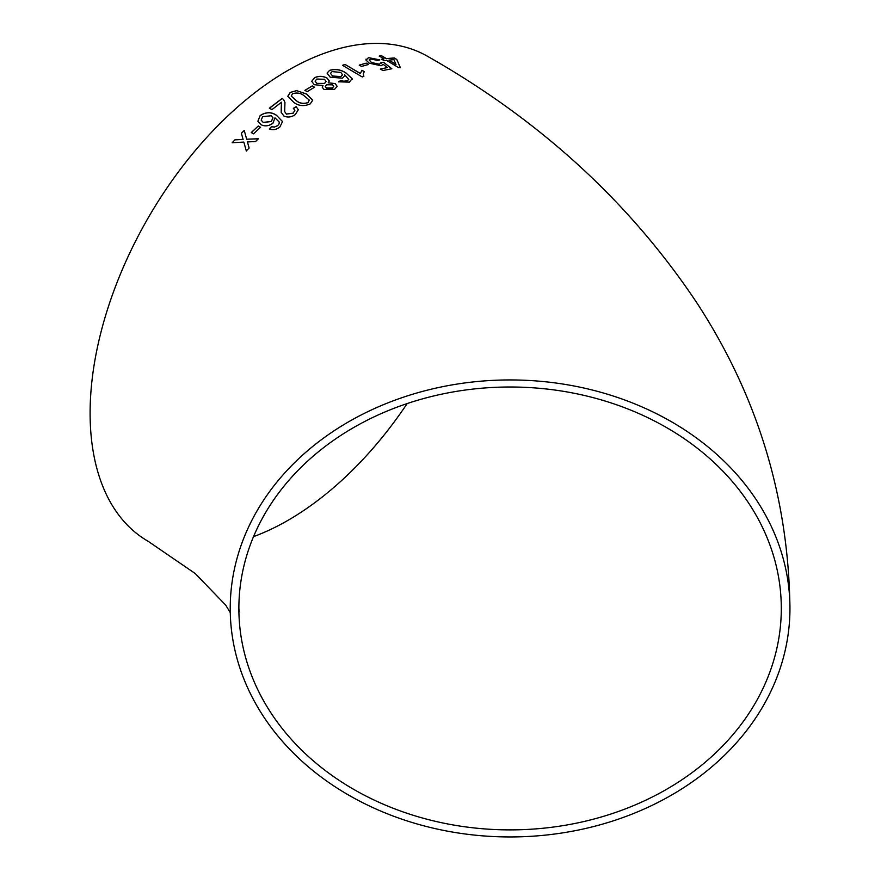 <?xml version="1.0" encoding="UTF-8"?>
<svg xmlns="http://www.w3.org/2000/svg" width="881" height="881" viewBox="0 0 881 881"><rect width="100%" height="100%" fill="white"/><g stroke="black" fill="none" stroke-linecap="round" stroke-linejoin="round"><path stroke-width="1.32" d="M510.088 379.942A279.861 228.509 180 0 0 230.227 608.441A279.861 228.509 180 0 0 510.088 836.95A279.861 228.509 180 0 0 789.949 608.441A279.861 228.509 180 0 0 510.088 379.942M789.949 608.441C788.627 497.919 757.66 396.131 697.014 303.086C629.992 202.542 540.295 120.356 427.924 56.516A279.861 161.575 120 0 0 287.988 70.381A279.861 161.575 120 0 0 105.169 316.995A279.861 161.575 120 0 0 148.063 541.253L195.23 573.531L225.756 605.159L230.271 612.691M234.985 139.771L232.177 142.711L243.828 142.094L246.306 150.948L249.114 148.019L247.418 141.918L255.523 141.544L258.397 138.746L246.669 139.209L244.257 130.465L241.383 133.273L243.079 139.374L234.985 139.771L232.21 142.788M258.276 126.005L251.261 132.568L253.541 133.835L260.545 127.282L258.276 126.005L251.294 132.646M260.181 115.51L257.88 121.182L260.897 124.628C264.829 126.611 268.837 126.159 272.923 123.274L274.993 117.867L279.123 121.908L279.266 123.472L277.746 125.576L274.387 127.04L271.48 126.688L269.289 128.989C273.011 130.322 276.535 129.65 279.861 126.985L282.548 121.589L276.414 115.224C271.37 111.788 265.963 111.887 260.181 115.51L257.891 121.226M295.388 114.475L298.329 109.696L296.104 106.667L293.34 108.363L294.893 110.246L293.164 113.142L286.413 114.078L284.651 111.513L284.959 102.548L283.671 99.608L282.173 98.419L269.41 108.176L271.943 109.618L281.491 102.229L281.182 112.316L283.946 116.061C287.878 117.713 291.699 117.184 295.388 114.475M310.222 103.881L312.7 100.247L306.533 94.025L296.534 90.611L290.234 92.439L287.779 96.315L293.935 102.515C298.813 106.05 304.253 106.502 310.222 103.881M312.259 85.909L304.903 90.347L307.172 91.657L314.539 87.219L312.259 85.909L304.903 90.435M323.008 85.567L322.281 87.274L323.933 89.433L334.593 89.3L337.192 86.349L335.143 83.574L328.228 82.792L329.296 80.953L326.961 77.98C322.776 75.898 318.647 75.81 314.561 77.726L311.687 81.294L314.22 84.686L323.008 85.567L322.281 87.329M329.626 70.337L327.06 73.09L330.166 77.154L342.379 78.2L344.713 75.843L344.548 74.621L348.777 79.477L347.224 80.744L343.799 81.239L340.87 80.468L338.601 81.801L349.339 82.153L352.114 78.695L345.991 72.969C340.958 69.577 335.507 68.696 329.626 70.337L327.06 73.134M352.103 79.51L352.114 78.695L345.991 72.969M361.948 70.249L360.384 73.486L345 64.423L342.511 65.326L362.245 76.955L363.842 76.383L363.28 73.751L364.271 71.636L361.948 70.249L360.384 73.486M366.331 63.113L359.239 65.084L361.518 66.427L368.61 64.456L366.331 63.113L359.228 65.194M380.977 62.584L379.535 64.258L371.496 62.529L369.172 59.908L370.703 58.983L377.674 60.437L379.81 59.875L368.445 57.639L366.055 60.095L369.227 63.19L381.143 65.756L383.18 64.313L387.321 67.562L380.372 69.026L382.894 70.546L391.803 68.74L383.62 62.331L380.977 62.584L381.066 63.443M365.989 59.137L366.055 60.095M384.215 60.712L386.583 60.393L398.675 67.716L400.315 67.529L396.791 59.468L394.27 57.948L386.396 58.598L381.594 55.745L379.248 56.032L384.05 58.884L381.682 59.203L384.215 60.712M781.304 608.441A271.216 221.45 180 0 0 510.088 387.001A271.216 221.45 180 0 0 238.872 608.441A271.216 221.45 180 0 0 510.088 829.891A271.216 221.45 180 0 0 781.304 608.441M253.53 536.628A271.216 156.587 120 0 0 407.187 403.553M400.282 67.628L396.791 59.468M396.758 59.578L394.27 57.948M394.236 58.058L386.396 58.598M386.363 58.708L381.594 55.745M381.561 55.844L379.215 56.131M381.66 59.313L384.05 58.884M388.928 60.117L395.976 64.5L393.961 59.644L388.928 60.117L396.01 64.39M380.339 69.136L387.321 67.562M391.77 68.85L383.62 62.331M383.587 62.441L380.944 62.694L379.535 64.258M379.513 64.357L371.496 62.529M371.474 62.628L369.161 59.963M379.788 59.985L368.445 57.639M368.412 57.75L366.033 60.205M368.588 64.566L366.309 63.212M360.362 73.586L345 64.423M344.989 64.533L342.489 65.436M363.798 76.394L363.269 73.795M364.249 71.735L361.926 70.359M344.713 75.887L344.548 74.621M347.224 80.744L348.777 79.477M347.213 80.854L343.799 81.239M343.788 81.338L340.87 80.468M340.859 80.567L338.59 81.9M352.103 79.554L352.103 78.794M345.98 73.079C340.947 69.687 335.496 68.806 329.615 70.436M332.6 76.008L340.793 76.559L342.555 74.786L340.793 72.429L332.093 71.581L330.463 73.365L332.6 76.008L340.782 76.669L342.555 74.841M330.463 73.365L332.611 75.909M337.192 86.404L335.143 83.574M335.143 83.673L328.228 82.792M329.285 81.008L326.961 77.98M326.95 78.079C322.776 75.997 318.647 75.909 314.55 77.825L314.561 77.726M314.55 77.825L311.676 81.349M325.254 86.481L326.411 88.089L332.28 88.1L333.712 86.426M316.797 83.387L324.494 83.409L326.168 81.504L324.483 79.279L316.819 79.048L315.101 81.085L316.797 83.387L324.494 83.508L326.168 81.548M315.101 81.184L316.797 83.288M326.411 87.99L332.28 88.001L333.723 86.382L332.611 84.84L326.697 84.774L325.254 86.437L326.411 88.089M314.539 87.318L312.259 86.008M312.7 100.291L306.533 94.025M306.544 94.124L296.534 90.611M296.545 90.71L290.234 92.439M290.245 92.538L287.779 96.359M307.987 102.659L309.253 100.049L304.011 95.666C300.751 93.012 296.919 92.373 292.514 93.749L291.237 96.04L296.468 100.841C299.771 103.495 303.604 104.09 307.987 102.659L309.253 100.148M291.237 96.04L296.457 100.753C299.76 103.396 303.593 104.002 307.976 102.559M298.34 109.74L296.104 106.667M296.115 106.766L293.351 108.451M294.904 110.301L293.164 113.142M293.175 113.231L286.413 114.078M286.435 114.167L284.651 111.557M284.97 102.603L283.671 99.608M283.682 99.696L282.173 98.419M282.184 98.507L269.432 108.264M281.259 107.251L281.491 102.229M281.27 107.339L281.193 112.361M279.134 121.952L279.266 123.472M279.277 123.56L277.746 125.576M277.768 125.664L274.387 127.04M274.409 127.128L271.48 126.688M271.502 126.765L269.311 129.078M282.57 121.677L276.414 115.224M276.425 115.312C271.392 111.876 265.974 111.964 260.203 115.598M261.194 120.201L263.276 122.503L271.348 121.501L272.989 117.856L271.238 115.752L262.637 116.644L261.172 120.124L263.254 122.415L271.326 121.413L272.967 117.768M260.578 127.36L258.298 126.093M246.339 151.014L243.828 142.094M258.419 138.824L246.669 139.209M244.279 130.542L241.383 133.273M241.416 133.35L243.079 139.374M243.101 139.451L235.018 139.848M238.872 608.441L239.203 611.711"/></g></svg>
